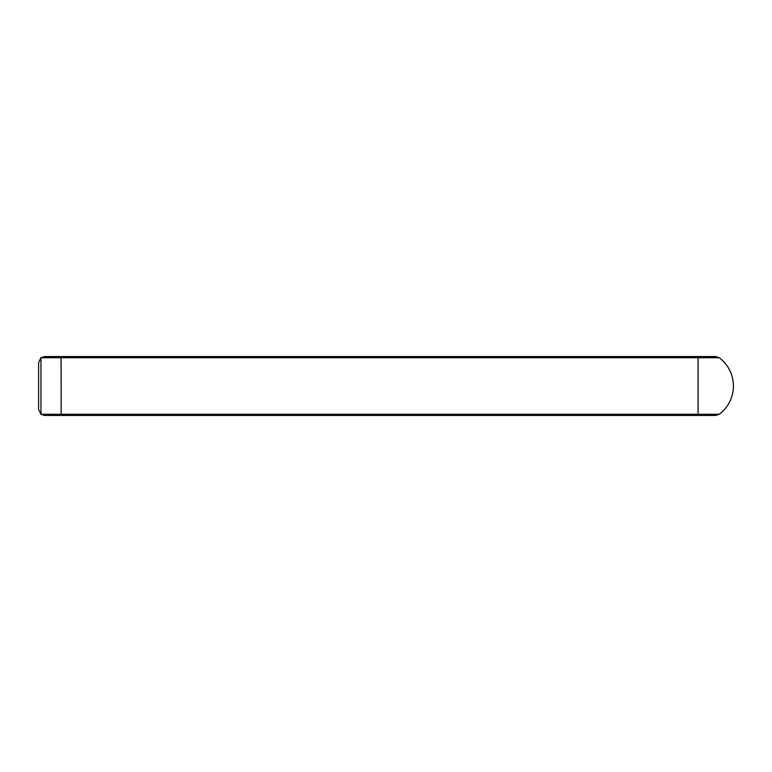 <?xml version="1.0" encoding="UTF-8"?>
<svg xmlns="http://www.w3.org/2000/svg" width="772" height="772" viewBox="0 0 772 772"><rect width="100%" height="100%" fill="white"/><g stroke="black" fill="none" stroke-linecap="round" stroke-linejoin="round"><path stroke-width="1.16" d="M61.181 356.558L698.071 356.558L61.181 356.558L61.084 357.735L61.181 356.558L44.486 356.558L40.955 357.735L40.955 414.265L38.6 409.556L38.6 362.444L40.955 357.735L698.071 357.735L698.071 414.265L719.272 414.265A35.329 35.329 0 0 0 719.272 357.735L61.084 357.735L61.181 415.442L44.486 415.442L40.955 414.265L61.084 414.265L61.181 415.442L698.071 415.442L61.181 415.442L61.084 414.265L61.181 415.442M719.272 357.735L715.731 356.558L698.071 356.558L698.071 357.735M698.071 415.442L715.731 415.442L698.071 415.442L698.071 414.265L72.867 414.265M61.084 414.265L698.071 414.265M719.272 414.265L715.731 415.442"/></g></svg>
